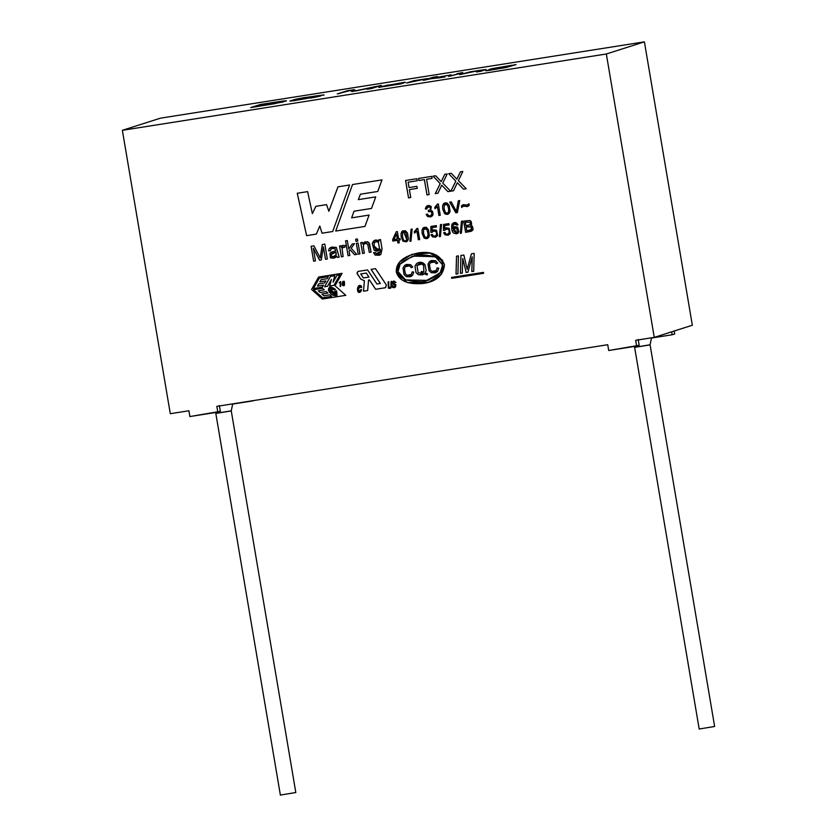 <?xml version="1.0" encoding="UTF-8"?>
<svg xmlns="http://www.w3.org/2000/svg" width="837" height="837" viewBox="0 0 837 837"><rect width="100%" height="100%" fill="white"/><g stroke="black" fill="none" stroke-linecap="round" stroke-linejoin="round"><path stroke-width="1.26" d="M336.6 290.868L337.029 295.116L336.62 290.868L334.727 291.171L336.62 290.868L337.06 295.105L336.076 295.743L328.397 290.282L329.684 287.101L335.501 289.435L329.715 287.091L335.501 289.435L333.555 289.748C328.951 287.426 330.835 289.278 330.029 288.88L335.522 294.069L330.06 288.88L335.532 294.069L334.727 291.171C340.031 297.951 328.7 291.548 330.029 288.88C330.835 289.278 328.951 287.426 333.555 289.748L335.48 289.445C330.939 286.118 328.575 286.4 328.397 290.282C330.887 294.844 333.764 296.455 337.029 295.116L336.087 295.743L337.06 295.105L336.6 290.868M358.184 271.387L356.98 273.124L360.81 279.119L357.2 273.751L360.789 279.119L364.388 280.73L360.81 279.119L364.388 280.73L363.509 291.192L364.409 280.73L363.478 291.192L367.663 290.533L363.478 291.192L367.642 290.544L368.573 280.071L369.441 279.935L368.542 280.081L369.41 279.945L375.667 289.267L369.441 279.935L375.635 289.278L385.585 287.687L386.422 285.061L375.489 268.667L371.073 269.357L380.312 283.492L376.943 284.025L367.537 269.922L358.163 271.397L367.537 269.922L376.943 284.025L380.312 283.492L371.073 269.357L375.489 268.667L386.422 285.061L385.323 287.75L375.635 289.278L369.41 279.945L368.542 280.081L367.642 290.544L363.478 291.192L364.388 280.74L360.789 279.119L356.96 273.134L357.943 271.45M122.369 130.31L170.298 413.708L188.911 410.768L189.884 416.554L217.808 412.149L216.835 406.363L607.735 344.718L608.708 350.504L636.633 346.099L635.649 340.314L654.262 337.384L606.333 53.986L122.369 130.31L160.432 118.174L122.369 130.31L606.333 53.986L654.262 337.384L635.649 340.314L636.633 346.099L639.165 345.294L638.192 339.508L639.165 345.294L608.708 350.504L607.735 344.718L216.835 406.363L217.808 412.149L220.351 411.344L219.367 405.558L220.351 411.344L189.884 416.554L188.911 410.768L170.298 413.708L122.369 130.31M462.306 273.092L460.423 273.385L460.915 255.494L463.865 255.034L467.172 269.273L471.409 253.841L474.192 253.402L473.7 271.293L471.806 271.586L472.246 256.875L467.914 272.203L466.178 272.475L462.746 258.497L462.306 273.092L462.746 258.497L466.178 272.475L467.914 272.203L472.246 256.875L471.806 271.586L473.7 271.293L474.192 253.402L471.409 253.841L467.172 269.273L463.865 255.034L460.915 255.494L460.423 273.385L462.306 273.092M457.923 273.783L456.019 274.076L456.521 256.185L458.414 255.892L457.923 273.783L458.414 255.892L456.521 256.185L456.019 274.076L457.923 273.783M380.469 239.539L382.049 248.882L380.866 254.438L375.143 255.076L373.595 252.628L375.353 252.596L376.169 253.726L380.573 251.581L380.301 249.227C378.334 251.518 376.242 251.78 374.024 250.001L372.245 243.389C373.574 239.947 375.855 239.194 379.109 241.119L378.879 239.79L380.469 239.539L378.879 239.79L379.109 241.119L375.049 240.209L372.245 243.389L374.024 250.001L378.24 250.943L380.301 249.227L380.573 251.581L378.805 253.799L373.595 252.628L375.143 255.076L379.37 255.222L380.866 254.438L382.049 248.882L380.469 239.539M364.336 253.182L362.588 253.454L360.757 242.646L362.348 242.395L362.609 243.933L367.422 241.705L369.535 243.713L371.063 252.115L369.305 252.397L367.694 244.163L365.518 243.264L363.687 244.32L363.331 247.271L364.336 253.182L362.588 253.454L364.336 253.182L363.331 247.271L363.687 244.32L365.518 243.264L367.694 244.163L369.305 252.397L371.063 252.115L368.761 242.437L364.911 241.799L362.609 243.933L362.348 242.395L360.757 242.646L362.588 253.454L360.778 242.636L362.609 253.444L364.357 253.172M359.91 253.873L358.163 254.155L356.332 243.347L358.079 243.065L359.91 253.873L358.079 243.065L356.332 243.347L358.163 254.155L359.91 253.873M357.744 241.077L355.997 241.349L355.641 239.256L357.389 238.984L357.744 241.077L355.997 241.349L357.744 241.077L357.389 238.984L355.641 239.256L355.997 241.349L355.662 239.246L356.018 241.338L357.776 241.066M349.824 255.463L348.077 255.745L345.555 240.847L347.313 240.575L348.736 249.039L352.21 243.996L354.501 243.63L351.184 248.286L356.729 254.375L354.553 254.72L350.128 249.771L349.102 251.194L349.824 255.463L349.102 251.194L350.128 249.771L354.553 254.72L356.729 254.375L351.184 248.286L354.501 243.63L352.21 243.996L348.736 249.039L347.313 240.575L345.555 240.847L348.077 255.745L349.824 255.463M344.896 247.229L342.605 247.574L344.865 247.239L345.2 245.45L342.26 245.691L341.402 247.375L341.119 245.743L339.529 245.994L341.36 256.802L343.149 256.52L341.36 256.802L343.128 256.53L341.36 256.802L339.529 245.994L341.119 245.743L341.402 247.375L342.26 245.691L345.2 245.45L344.865 247.239L342.574 247.585L342.092 248.683L343.128 256.53L342.092 248.683L343.296 247.103M337.374 257.43L336.777 256.132L335.124 257.67L330.427 257.901L329.977 253.109L335.731 250.65L334.894 248.662L332.77 248.348L331.013 249.102L330.406 250.838L328.606 250.88L329.067 248.903L330.448 247.564L336.348 247.417L339.194 257.147L337.374 257.43L336.798 256.122L337.374 257.43L339.194 257.147L336.348 247.417L331.525 247.103L329.067 248.903L328.606 250.88L330.406 250.838L331.013 249.102L332.77 248.348L334.894 248.662L335.731 250.65L329.977 253.109L330.427 257.901L334.109 258.131L336.798 256.122L337.374 257.43M315.444 260.893L313.624 261.175L311.113 246.277L313.948 245.837L320.205 257.942L313.948 245.837L311.113 246.277L313.624 261.175L315.444 260.893L313.3 248.191L315.444 260.893M320.236 257.932L322.308 244.519L324.819 244.122L327.34 259.01L325.52 259.303L323.406 246.81L321.293 259.972L319.608 260.234L313.3 248.191L319.608 260.234L321.293 259.972L323.406 246.81L325.52 259.303L327.34 259.01L324.819 244.122L322.308 244.519L320.205 257.942M393.495 281.933L395.995 282.508L393.882 280.929L392.427 282.916L395.305 285.647L394.949 286.672L393.191 286.924L392.93 285.668L393.191 286.924L394.949 286.672L395.305 285.647L392.574 283.753L392.94 281.546L395.974 282.519L393.474 281.933L393.16 282.791L395.891 284.674L395.482 287.06L392.658 287.489L392.208 286.034L392.93 285.668L392.218 285.783L392.658 287.489L395.482 287.06L395.891 284.674L393.296 283.366L394.081 281.546M391.789 281.337L391.151 287.771L388.389 288.2L388.106 281.912L388.828 281.807L388.692 286.62C389.372 288.336 390.115 288.2 390.921 286.223L391.067 281.452L391.789 281.337L391.067 281.452L390.921 286.223L390 287.75L388.692 286.62L388.828 281.807L388.106 281.912L388.389 288.2L390.22 288.367L391.653 286.16L391.789 281.337M360.747 287.551L360.454 286.463L358.393 289.131L358.445 290.544L359.042 291.558L361.553 289.581L360.914 291.538C358.801 293.274 357.64 292.5 357.43 289.225C357.88 285.93 359.115 284.789 361.124 285.794L361.647 287.415L360.747 287.551L360.485 286.453L359.575 286.306L360.485 286.453L360.747 287.551L361.647 287.415L361.124 285.794L359.335 285.532L357.43 289.225L359.837 292.322L361.553 289.581L359.042 291.558L358.393 289.131L360.454 286.463L360.747 287.551M344.289 281.337L342.867 281.41L342.145 283.816L342.207 285.082L343.997 285.825L342.207 285.082L342.124 283.827L342.835 281.42L344.269 281.337L344.384 285.239L343.976 285.825L342.176 285.093L342.124 283.827L342.176 285.093L343.976 285.825L344.603 284.434L344.269 281.337L342.835 281.42L342.124 283.827L342.867 281.41L344.289 281.337L342.835 281.42M340.408 281.63L339.226 282.948L340.303 282.78L339.257 282.948L340.272 282.791L340.188 286.516L340.303 282.78L340.575 286.453L340.272 282.791L339.226 282.948L340.701 281.577L340.554 286.463L340.701 281.577M470.697 225.383L472.382 226.168L473.114 229.296L472.497 230.468L465.592 232.32L463.698 221.125L469.787 220.508L471.126 221.366L471.649 224.19L470.697 225.383L471.649 224.19L471.126 221.366L469.787 220.508L463.698 221.125L465.592 232.32L472.497 230.468L473.114 229.296L472.382 226.168L470.697 225.383M461.386 233.167L460.319 233.335L461.48 221.282L462.547 221.114L461.386 233.167L460.319 233.335L461.386 233.167L462.547 221.114L461.48 221.282L460.319 233.335L461.511 221.271L460.34 233.335L461.407 233.157M453.476 224.243L458.017 224.839L456.699 225.163L457.996 224.85L453.832 222.694L451.928 224.264L456.793 233.847L458.875 231.65L457.609 227.172L454.7 226.618L452.786 228.417L457.609 227.172L458.875 231.65L457.902 233.23C452.995 234.726 450.997 231.734 451.928 224.264C454.282 221.753 456.311 221.951 457.996 224.85L453.476 224.243L452.786 228.417L454.711 226.618L452.786 228.417L453.476 224.243L454.25 223.761M445.389 229.443C448.444 228.585 449.615 229.84 448.914 233.209L447.408 234.214L445.943 233.91L444.97 232.435L443.62 232.759L445.064 234.862L448.255 235.187L450.222 233.533L449.218 228.334L446.173 227.81L444.74 228.71L449.218 228.334L450.222 233.533L445.064 234.862L443.62 232.759L444.97 232.435L445.943 233.91L447.408 234.214L448.914 233.209C449.615 229.84 448.444 228.585 445.389 229.443L444.729 230.374L443.453 230.384L443.516 224.462L448.894 223.615L449.124 224.923L444.792 225.613L444.74 228.71L446.194 227.8L444.74 228.71L444.792 225.613L449.124 224.923L448.894 223.615L443.516 224.462L443.453 230.384L444.729 230.374L446.142 229.045M440.388 236.484L439.32 236.651L440.492 224.588L441.559 224.421L440.388 236.484L441.559 224.421L440.492 224.588L439.32 236.651L440.388 236.484M432.802 231.43C435.847 230.562 437.019 231.818 436.318 235.187L434.811 236.191L436.318 235.187C437.019 231.818 435.847 230.562 432.802 231.43C435.826 230.573 436.998 231.828 436.297 235.197L434.79 236.201L433.336 235.898L432.352 234.423L431.003 234.747L432.478 236.84L435.648 237.174L432.478 236.84L431.024 234.737L432.447 236.85L435.638 237.185L437.605 235.532L436.6 230.321L433.556 229.798L432.112 230.698L436.6 230.321L437.605 235.532L432.447 236.85L431.003 234.747L432.352 234.423L433.336 235.898L434.79 236.201L436.297 235.197C436.998 231.828 435.826 230.573 432.781 231.441L432.101 232.362L430.835 232.372L430.898 226.45L436.286 225.603L436.506 226.921L432.174 227.601L432.112 230.698L433.566 229.798L432.112 230.698L432.174 227.601L436.506 226.921L436.286 225.603L430.898 226.45L430.835 232.372L432.101 232.362L433.535 231.033M422.162 233.502L422.015 230.238L422.873 228.198L426.326 227.361L428.534 229.788L429.36 235.636C428.471 238.639 426.682 239.392 424.003 237.886L422.162 233.502L424.003 237.886L427.236 238.514L429.36 235.636L428.534 229.788L426.326 227.361L424.15 227.371L422.873 228.198L422.015 230.238L422.183 233.492L422.047 230.238L422.905 228.187L424.16 227.371L422.905 228.187L422.047 230.238L422.162 233.502M417.789 228.334L419.693 239.549L418.374 239.759L416.899 231.022L414.514 233.094L414.284 231.765L417.789 228.334L414.284 231.765L414.514 233.094L416.899 231.022L418.374 239.759L419.693 239.549L417.789 228.334M410.967 241.119L409.9 241.286L411.072 229.233L412.139 229.056L410.967 241.119L412.139 229.056L411.072 229.233L409.9 241.286L410.967 241.119M401.174 236.808L401.028 233.554L401.886 231.504L405.328 230.667L407.535 233.094L408.372 238.943L407.525 240.993L403.005 241.202L401.174 236.808L403.005 241.202L406.238 241.82L407.525 240.993L408.372 238.943L407.535 233.094L405.328 230.667L401.886 231.504L401.028 233.554L401.195 236.808L401.049 233.544L401.906 231.493L403.172 230.677L401.906 231.493L401.049 233.544L401.174 236.808L403.036 241.192L401.195 236.808M399.259 242.772L397.941 242.981L397.481 240.313L392.794 241.046L392.574 239.78L396.278 231.755L397.366 231.577L398.59 238.827L400.065 238.597L400.274 239.863L398.81 240.104L399.259 242.772L398.81 240.104L400.274 239.863L400.065 238.597L398.59 238.827L397.366 231.577L396.278 231.755L392.574 239.78L392.794 241.046L397.481 240.313L397.941 242.981L399.259 242.772M463.353 204.636L461.428 205.871L461.7 207.471L463.478 206.122L467.287 206.561L469.222 205.379L467.287 206.561L463.478 206.122L461.7 207.471L461.428 205.871L463.353 204.636L467.182 205.075L468.94 203.736L469.222 205.379L468.94 203.736L467.182 205.075L462.871 204.751M457.368 212.588L455.862 212.828L449.699 202.146L451.269 201.895L456.416 211.468L458.278 200.796L459.754 200.566L457.368 212.588L459.754 200.566L458.278 200.796L456.416 211.468L451.269 201.895L449.699 202.146L455.862 212.828L457.368 212.588M442.742 209.156L442.595 205.85L443.464 203.778L446.968 202.931L449.197 205.389L450.055 211.311C449.134 214.366 447.324 215.13 444.614 213.602L442.742 209.156L444.614 213.602L447.889 214.23L450.055 211.311L449.197 205.389L446.968 202.931L444.761 202.941L443.464 203.778L442.595 205.85L442.742 209.156L442.627 205.839L443.495 203.768L444.771 202.931L443.495 203.768L442.627 205.839L442.742 209.156M438.326 203.914L440.252 215.287L438.902 215.496L437.406 206.634L434.989 208.737L434.769 207.398L438.326 203.914L434.769 207.398L434.989 208.737L437.406 206.634L438.902 215.496L440.252 215.287L438.326 203.914M428.408 211.656C431.337 211.175 432.373 212.284 431.494 214.994L429.988 215.925L428.534 215.622L427.466 214.052L426.148 214.45L427.623 216.563L430.846 216.909L432.426 211.217L430.752 210.495L432.426 211.217C434.005 215.496 432.405 217.275 427.623 216.563L426.148 214.45L427.466 214.052L428.534 215.622L429.988 215.925L431.494 214.994C432.373 212.284 431.337 211.175 428.408 211.656L428.345 210.411C430.532 209.941 431.003 208.79 429.758 206.959L427.132 207.377L426.713 208.999L425.332 208.968C426.221 205.431 428.188 204.626 431.222 206.561L430.752 210.495L431.222 206.561L427.561 205.651L425.332 208.968L426.713 208.999L428.031 206.739L429.758 206.959C431.003 208.79 430.532 209.941 428.345 210.411L428.408 211.656L428.952 211.447M453.539 190.752L450.881 191.171L455.82 181.137L448.695 173.698L451.289 173.29L456.835 179.149L460.392 171.857L462.809 171.48L458.394 180.656L466.23 188.754L463.531 189.172L457.347 182.738L453.539 190.752L450.902 191.16L453.539 190.752L457.347 182.738L463.531 189.172L466.23 188.754L458.394 180.656L462.809 171.48L460.392 171.857L456.835 179.149L451.289 173.29L448.695 173.698L455.82 181.137L450.881 191.171L455.851 181.137L448.716 173.698L455.851 181.137L450.902 191.16L453.57 190.742M437.929 193.211L435.261 193.629L440.199 183.606L433.074 176.168L435.658 175.76L441.225 181.619L444.771 174.316L447.199 173.939L442.783 183.115L450.599 191.213L447.91 191.642L441.737 185.197L437.929 193.211L441.737 185.197L447.91 191.642L450.599 191.213L442.783 183.115L447.199 173.939L444.771 174.316L441.225 181.619L435.658 175.76L433.074 176.168L440.199 183.606L435.261 193.629L437.929 193.211M429.172 194.592L426.975 194.937L424.38 179.62L418.877 180.489L418.531 178.459L431.746 176.377L432.091 178.407L426.577 179.275L429.172 194.592L426.996 194.937L429.172 194.592L426.577 179.275L432.091 178.407L431.746 176.377L418.531 178.459L418.877 180.489L424.38 179.62L426.975 194.937L424.411 179.62L418.877 180.489L418.552 178.448L418.898 180.489L424.411 179.62L426.996 194.937L429.193 194.582M410.726 197.501L408.519 197.856L405.579 180.499L416.878 178.72L417.224 180.75L408.132 182.184L409.042 187.572L416.91 186.327L417.255 188.367L409.387 189.601L410.726 197.501L409.387 189.601L417.255 188.367L416.91 186.327L409.042 187.572L408.132 182.184L417.224 180.75L416.878 178.72L405.579 180.499L408.519 197.856L410.726 197.501M318.615 277.037L342.071 273.333L335.03 285.741L345.796 295.325L322.329 299.029L311.563 289.435L318.635 277.026L311.563 289.435L322.329 299.029L311.584 289.424L322.329 299.029L345.796 295.325L335.03 285.741L342.071 273.333L318.615 277.037M306.614 235.636L297.24 193.263L307.608 191.621L312.368 213.623L315.811 206.341L326.566 204.636L328.857 211.269L337.97 186.839L349.615 184.998L332.676 231.525L322.046 233.199L319.797 226.021L316.355 234.098L306.614 235.636L297.261 193.253L306.614 235.636L316.355 234.098L319.797 226.021L322.046 233.199L332.676 231.525L349.615 184.998L337.97 186.839L328.857 211.269L326.566 204.636L315.811 206.341L312.368 213.623L307.608 191.621L297.24 193.263L306.614 235.636M335.71 231.043L352.523 184.538L381.986 179.892L377.738 191.474L360.412 194.205L358.341 199.635L375.719 196.894L371.523 208.444L354.061 211.196L351.634 217.84L369.096 215.078L364.911 226.44L335.71 231.043L352.544 184.527L335.71 231.043L364.911 226.44L369.096 215.078L351.634 217.84L354.061 211.196L371.523 208.444L375.719 196.894L358.341 199.635L360.412 194.205L377.769 191.464L381.986 179.892L352.523 184.538L335.71 231.043M451.52 277.403L483.441 272.37L483.598 273.312L451.677 278.344L451.52 277.403L451.677 278.344L451.541 277.403L451.677 278.344L483.598 273.312L483.441 272.37L451.52 277.403M396.267 271.879C395.911 262.41 403.424 256.059 418.803 252.837C431.672 251.037 440.231 254.971 444.489 264.659C443.495 275.122 436.579 281.378 423.752 283.429C408.09 284.852 398.925 281.012 396.267 271.879L407.347 282.571L428.722 282.215L441.559 274.138L442.679 260.286L429.758 253.088L411.856 254.375L399.416 262.096L396.267 271.879L399.437 262.096L411.867 254.375L399.437 262.096L396.267 271.879L407.368 282.561L428.732 282.205L407.368 282.561L396.288 271.879M692.335 325.237L654.262 337.384L692.335 325.237L644.406 41.85L606.333 53.986L644.406 41.85L160.432 118.174L644.406 41.85L692.335 325.237M486.224 70.528L506.301 67.494L516.042 64.585L507.525 66.123L516.042 64.585L506.301 67.494L487.27 70.643L505.464 67.253L489.969 69.67C487.961 69.785 488.902 69.398 492.784 68.519L512.077 65.213L492.784 68.519C488.902 69.398 487.961 69.785 489.969 69.67L503.592 67.797L485.784 70.726M476.441 71.982L481.359 70.329L477.226 70.852L459.639 74.629L470.729 71.731L485.659 69.492L480.825 71.291L476.441 71.982L485.659 69.492L470.729 71.731L459.639 74.629L477.226 70.852L481.359 70.329L476.441 71.982M460.068 73.415L448.58 76.376L460.068 73.415M462.767 72.557L457.002 73.687L462.767 72.557M430.563 78.762L423.365 80.352L433.168 77.224L437.552 76.533L431.976 78.312L451.122 74.828L438.462 77.245L445.033 76.931L439.571 77.789L430.563 78.762L445.033 76.931L438.462 77.245L451.122 74.828L431.976 78.312L437.552 76.533L433.168 77.224L423.365 80.352L430.563 78.762M424.83 79.191L406.583 82.999L413.698 80.729L427.498 78.584L413.698 80.729L406.583 82.999L424.83 79.191M401.195 83.846L379.914 87.132C378.125 87.31 378.45 87.132 380.898 86.588L405.317 82.277L401.195 83.846L404.752 82.235L380.898 86.588C378.45 87.132 378.125 87.31 379.914 87.132L400.965 83.742M350.159 90.542L337.248 93.932L347.052 90.804L354.166 89.685L347.052 90.804L337.248 93.932L350.159 90.542L352.189 91.578L350.159 90.542M354.197 89.873L347.052 90.804L338.504 93.734L347.083 90.992L354.197 89.873L356.049 90.94L381.337 85.395L366.983 89.245L375.206 86.619L352.189 91.578L375.206 86.619L366.983 89.245L371.534 88.523L381.337 85.395L356.018 90.741L354.166 89.685M294.75 100.178L303.988 97.835L324.013 94.874L303.988 97.835L294.75 100.178L297.522 99.969L320.581 96.056L293.651 100.733L289.968 101.005L295.524 99.279L303.36 97.762L324.013 94.874L303.36 97.762L295.524 99.279L289.968 101.005L293.651 100.733L320.581 96.056L294.781 100.377M250.744 107.575L260.558 104.447L286.359 100.785L274.452 103.725L250.744 107.575L282.508 102.083L286.359 100.785L283.774 100.921L260.558 104.447L264.063 104.091L260.558 104.447L250.744 107.575M674.203 331.023L674.695 333.963L674.203 331.023M280.657 795.014L295.817 792.534L231.253 410.831L216.092 413.311L231.253 410.831L232.707 403.863M280.385 795.15L215.82 413.447L230.981 410.967M699.47 728.964L714.631 726.485L650.077 344.781L634.906 347.261L650.077 344.781L651.531 337.813M699.198 729.1L634.634 347.386L649.805 344.907M253.308 400.609L254.647 400.4L253.308 400.609M232.56 404.093L253.339 400.818L232.56 404.093M671.661 331.829L672.163 334.769L674.695 333.963L672.163 334.769L671.661 331.829M651.385 338.043L672.163 334.769L651.385 338.043M366.261 273.071L368.95 277.057L366.282 273.061L360.716 273.94L366.282 273.061L368.95 277.057L363.384 277.947L360.716 273.94L363.384 277.947L368.929 277.068L366.261 273.071M380.312 283.492L371.105 269.357L380.333 283.481M312.4 213.613L315.842 206.331L312.4 213.613M328.878 211.269L338.002 186.829L328.878 211.269M332.697 231.514L322.046 233.199L319.797 226.021L322.067 233.188L332.697 231.514M316.376 234.088L306.635 235.626L316.376 234.088M364.932 226.429L335.742 231.033L364.932 226.429M371.544 208.434L354.093 211.196L371.544 208.434M313.603 289.707L322.569 288.294L313.603 289.707L322.569 288.294L324.306 289.843L322.538 288.294L324.306 289.843L318.259 290.795L320.184 292.511L318.28 290.784L320.205 292.511L326.231 291.558L320.184 292.511L326.231 291.558L327.968 293.107L326.231 291.558L327.968 293.107L321.921 294.059L323.846 295.775L321.942 294.049L323.877 295.775L329.893 294.823L323.846 295.775L329.893 294.823L331.63 296.371L329.893 294.823L331.63 296.371L322.674 297.784L313.603 289.707L322.674 297.784L331.609 296.371L329.872 294.833L323.846 295.775L321.921 294.059L327.947 293.107L326.21 291.569L320.184 292.511L318.259 290.795L324.275 289.843L322.538 288.294L313.603 289.707M327.497 286.327L331.442 279.432L327.518 286.317L324.578 286.788L330.51 276.346L334.79 275.666L330.542 276.336L334.79 275.666L333.053 282.226L334.79 275.666L333.074 282.215L336.966 275.331L339.906 274.86L336.987 275.321L339.906 274.86L333.953 285.312L339.906 274.86L333.953 285.312L329.694 285.982L331.421 279.432L327.497 286.327L331.421 279.432L329.694 285.982L333.953 285.312L339.885 274.871L336.966 275.331L333.053 282.226L334.769 275.676L330.51 276.346L324.578 286.788L327.497 286.327M345.817 295.315L322.35 299.018L345.817 295.315M319.336 278.114L328.303 276.691L319.336 278.114L328.303 276.691L327.173 278.69L328.303 276.691L327.173 278.69L321.126 279.652L319.86 281.87L321.146 279.642L319.86 281.87L325.907 280.918L319.88 281.86L325.907 280.918L324.766 282.916L325.886 280.918L324.766 282.916L318.719 283.869L317.464 286.097L318.751 283.858L317.485 286.087L323.511 285.135L317.464 286.097L323.511 285.135L322.371 287.133L323.511 285.135L322.371 287.133L313.404 288.556L319.336 278.114L313.404 288.556L322.35 287.143L323.48 285.145L317.464 286.097L318.719 283.869L324.746 282.916L325.886 280.918L319.86 281.87L321.126 279.652L327.141 278.7L328.282 276.702L319.336 278.114M483.619 273.301L451.708 278.334L483.619 273.301M410.747 197.501L408.519 197.856L405.61 180.489L408.54 197.846L410.747 197.501M417.244 180.74L408.132 182.184L417.244 180.74M417.276 188.356L409.387 189.601L417.276 188.356M432.122 178.396L426.577 179.275L432.122 178.396M437.95 193.201L435.261 193.629L440.22 183.596L433.095 176.157L440.22 183.596L435.292 193.629L437.95 193.201M441.245 181.608L444.803 174.316L441.245 181.608M450.62 191.202L447.91 191.642L441.737 185.197L447.931 191.631L450.62 191.202M456.866 179.149L460.413 171.847L456.866 179.149M466.251 188.743L463.531 189.172L457.347 182.738L463.552 189.172L466.251 188.743M430.856 216.909L427.655 216.553L426.179 214.439L427.655 216.553L430.856 216.909M430.019 215.915L431.526 214.983C432.394 212.274 431.369 211.165 428.429 211.646L428.377 210.401C430.563 209.93 431.034 208.779 429.789 206.948L428.042 206.739L429.789 206.948C431.034 208.779 430.563 209.93 428.377 210.401L428.429 211.646C431.369 211.165 432.394 212.274 431.526 214.983L430.019 215.915M429.015 210.286L428.345 210.411M426.744 208.988L425.332 208.968L427.571 205.651L425.353 208.957L426.744 208.988M440.272 215.276L438.902 215.496L437.406 206.634L438.933 215.496L440.272 215.276M435.02 208.737L434.769 207.398L437.479 204.04L434.79 207.388L435.02 208.737M444.144 208.936L444.175 204.992L445.242 204.019L447.261 204.626C449.197 209.302 449.145 212.169 447.115 213.215L445.399 212.556L444.144 208.936L445.399 212.556L447.115 213.215C449.176 212.169 449.218 209.302 447.282 204.615L445.253 204.019L447.282 204.615C449.218 209.302 449.176 212.169 447.136 213.215C449.145 212.169 449.197 209.302 447.261 204.626L444.175 204.992L444.144 208.936M447.9 214.23L444.635 213.592L442.773 209.145L444.635 213.592L447.9 214.23M457.4 212.577L455.862 212.828L449.731 202.135L455.883 212.818L457.4 212.577M456.437 211.458L458.299 200.786L456.437 211.458M467.287 206.561L463.51 206.111L467.81 206.446M461.428 205.871L463.384 204.636L461.459 205.871M399.291 242.772L397.941 242.981L397.512 240.303L392.794 241.046L392.574 239.78L396.299 231.744L392.605 239.769L392.815 241.046L397.512 240.303L397.962 242.981L399.291 242.772M400.306 239.863L398.81 240.104L400.306 239.863M393.882 239.581L396.445 233.994L397.272 239.037L393.882 239.581L397.293 239.037L396.445 233.994L393.882 239.581M402.534 236.599L402.576 232.707L403.622 231.744L406.855 239.675L405.474 240.826C404.198 241.359 403.225 239.947 402.534 236.599C403.225 239.947 404.198 241.359 405.474 240.826L406.855 239.675C406.656 232.717 405.234 230.395 402.576 232.707L402.534 236.599M405.495 240.815L406.887 239.675L403.643 231.744L406.887 239.675L405.495 240.815M406.248 241.82L403.036 241.192L406.248 241.82M410.998 241.108L409.9 241.286L411.093 229.223L409.921 241.276L410.998 241.108M419.714 239.549L418.374 239.759L416.92 231.012L418.395 239.748L419.714 239.549M414.535 233.084L414.284 231.765L416.972 228.459L414.315 231.755L414.535 233.084M423.595 229.39L426.629 229.024C428.554 233.649 428.502 236.473 426.483 237.509C428.502 236.473 428.554 233.649 426.629 229.024L423.574 229.401L423.532 233.282L423.574 229.401L424.621 228.438L426.608 229.035C428.523 233.649 428.471 236.484 426.462 237.509L424.777 236.85L423.532 233.282L424.777 236.85L426.462 237.509C428.471 236.484 428.523 233.649 426.608 229.035L424.641 228.428M427.247 238.503L424.035 237.875L422.183 233.492L424.035 237.875L427.247 238.503M432.133 232.351L430.835 232.372L430.929 226.45L430.867 232.362L432.133 232.351M436.527 226.911L432.174 227.601L436.527 226.911M440.419 236.473L439.32 236.651L440.513 224.578L439.352 236.641L440.419 236.473M448.266 235.187L445.096 234.852L443.641 232.749L445.096 234.852L448.266 235.187M447.764 234.119L448.935 233.199C449.647 229.83 448.475 228.574 445.42 229.443C448.475 228.574 449.647 229.83 448.935 233.199L447.439 234.203M444.75 230.363L443.453 230.384L443.537 224.452L443.474 230.374L444.75 230.363M449.145 224.923L444.792 225.613L449.145 224.923M456.803 233.847L451.949 224.253L453.842 222.694L451.949 224.253L456.803 233.847M453.351 230.52L453.685 228.679L454.763 227.842L456.73 228.198L457.347 231.922L456.019 232.853L453.351 230.52L456.019 232.853L457.347 231.922L456.751 228.187L454.773 227.842L456.751 228.187L457.379 231.912L456.039 232.843L457.379 231.912L456.73 228.198L453.685 228.679L453.351 230.52M456.72 225.153L456.008 224.065L453.508 224.232L456.008 224.065L456.72 225.153M470.949 231.378L465.592 232.32L463.719 221.114L465.613 232.309L471.44 231.2M469.588 224.891L470.321 224.201L470.007 222.234L465.341 222.203L470.007 222.234L470.321 224.201L469.62 224.881L465.916 225.603L465.341 222.203L465.916 225.603L469.588 224.891L470.342 224.19L470.028 222.223L465.372 222.203L470.028 222.223L470.342 224.19L469.306 225.007M470.457 230.144L471.66 229.003L471.221 226.973L468.636 226.513L466.136 226.911L471.221 226.973L471.66 229.003L470.457 230.144L466.795 230.782L466.167 226.9L466.795 230.782L471.252 229.704L471.252 226.963L466.167 226.9L471.252 226.963L471.691 228.993L469.505 230.342L470.478 230.144M339.592 282.561L340.429 281.619L339.267 282.634M342.532 283.764L343.337 281.514L344.279 283.492L342.678 285.386L342.532 283.764L342.678 285.386L344.3 283.481L343.358 281.504L344.3 283.481L342.71 285.386L344.279 283.492C343.787 280.677 343.201 280.772 342.532 283.764M343.473 285.731L342.678 285.386M359.628 291.538L359.042 291.558M359.586 286.306L360.454 286.463M359.063 291.548L360.684 289.717L359.063 291.548M359.847 292.312L357.451 289.225L359.345 285.522L357.451 289.225L359.858 292.312M361.678 287.405L360.778 287.551L361.678 287.405M390.23 288.357L388.42 288.19L388.138 281.912L388.42 288.19L390.22 288.367M390.011 287.75L390.942 286.223L391.088 281.441L390.942 286.223L390 287.75M394.949 286.672L394.311 287.07L395.2 285.072L392.605 283.753L392.448 282.906L393.892 280.918L392.448 282.906L392.605 283.753L395.2 285.072L394.321 287.06M394.499 287.687L392.679 287.478L392.239 285.773L392.679 287.478L394.478 287.698M398.046 271.617L400.117 264.199L412.505 256.122L435.188 256.645L442.679 264.921L440.607 272.339L428.209 280.416L405.537 279.903L398.046 271.617C397.805 278.166 405.966 281.546 422.539 281.734C438.264 276.702 444.981 271.094 442.679 264.921C442.919 258.371 434.748 255.003 418.186 254.814C402.461 259.847 395.744 265.444 398.046 271.617M428.209 280.416L440.639 272.328L442.71 264.921L435.219 256.635L412.505 256.122M414.399 255.578L435.826 256.917L442.71 264.921L440.042 273.103L424.997 281.274M422.884 273.103L421.21 272.642L421.388 271.397L423.836 272.213L423.637 265.528L421.9 264.021L416.962 265.455L418.197 272.862L422.915 273.092L418.197 272.862L416.962 265.455L418.992 263.896L421.9 264.021L423.637 265.528L423.836 272.213L421.388 271.397L421.21 272.642L421.419 271.387L421.241 272.632L422.915 273.092L421.21 272.642L422.915 273.092L421.984 273.532M423.857 272.203L423.658 265.517L421.921 264.011L419.002 263.896L421.921 264.011L423.658 265.517L423.857 272.203M412.17 271.889L411.323 274.442L409.806 275.446L411.323 274.442L412.17 271.889M406.928 265.768L409.753 265.904L411.281 267.673L409.753 265.904L406.908 265.768L409.722 265.904L411.249 267.683L412.735 267.055L410.58 264.68L406.5 264.429L404.679 265.413L403.036 267.903L404.072 274.578L406.311 276.639L410.454 276.754L412.526 275.415L413.781 272.077L412.149 271.899L411.302 274.452L409.785 275.457L407.064 275.331L405.39 273.804L404.459 268.687L405.443 266.647L406.908 265.768M418.479 262.536L416.627 263.561L414.985 266.166L416.094 272.778L418.5 274.724L422.497 274.85L424.338 273.856L427.184 274.944L424.369 273.845L427.152 274.954L427.425 273.751L425.206 272.925L426.2 270.602L424.934 264.618L418.469 262.546L416.596 263.571L414.953 266.166L416.062 272.778L418.479 274.735L416.094 272.778L414.985 266.166L416.627 263.561L418.479 262.536M437.155 267.955L436.307 270.508L434.801 271.512L436.307 270.508L434.78 271.512L432.049 271.397L430.375 269.859L429.444 264.743L430.427 262.713L431.892 261.835L434.727 261.96L436.244 263.739L437.72 263.121L435.575 260.746L431.494 260.485L429.653 261.479L427.989 263.969L429.036 270.644L431.275 272.705L435.418 272.82L437.5 271.481L438.766 268.133L437.123 267.966L436.286 270.518L437.155 267.955M431.505 260.485L429.674 261.468L428.021 263.958L429.057 270.633L431.296 272.695L435.428 272.81L431.296 272.695L429.057 270.633L428.021 263.958L429.674 261.468L431.505 260.485M406.5 264.429L404.658 265.413L403.015 267.913L404.051 274.588L406.28 276.649L410.433 276.754L406.311 276.639L404.072 274.578L403.036 267.903L404.679 265.413L406.51 264.429M424.369 273.845L418.479 274.735L416.062 272.778L414.953 266.166L416.596 263.571C419.724 261.521 422.497 261.866 424.934 264.618L426.2 270.602L425.206 272.925L427.425 273.751L427.152 274.954L424.338 273.856M431.892 261.835L434.706 261.971L431.923 261.824M436.244 263.739L434.706 261.971L430.427 262.713L429.444 264.743L430.375 269.859L432.049 271.397L436.286 270.518L437.123 267.966L438.766 268.133L437.5 271.481L431.275 272.705L429.036 270.644L427.989 263.969L429.653 261.479L435.575 260.746L437.72 263.121L436.244 263.739M411.249 267.683L409.722 265.904L405.443 266.647L404.459 268.687L405.39 273.804L407.064 275.331L411.302 274.452L412.149 271.899L413.781 272.077L412.526 275.415L406.28 276.649L404.051 274.588L403.015 267.913L404.658 265.413L410.58 264.68L412.735 267.055L411.249 267.683M315.476 260.882L313.624 261.175L311.134 246.266L313.655 261.165L315.476 260.882M320.592 255.421L322.329 244.509M327.372 259.01L325.52 259.303L323.406 246.81L325.551 259.292L327.372 259.01M321.314 259.962L319.608 260.234L313.3 248.191L319.629 260.223L321.314 259.962M333.576 251.518L331.138 252.303M332.017 248.526L334.915 248.652L335.752 250.65L329.998 253.098L330.448 257.89L334.12 258.131L330.448 257.89L329.998 253.098L335.752 250.65L334.915 248.652L332.77 248.348M330.427 250.838L328.606 250.88L329.087 248.903L331.546 247.093L329.087 248.903L328.627 250.87L330.427 250.838M335.993 252.094L336.108 254.636L335.156 256.091L331.755 256.603L331.107 254.563L331.714 253.852L336.014 252.083L336.108 252.753L336.014 252.083L331.107 254.563L331.755 256.603L333.408 256.833L336.139 254.626L336.108 252.753L336.139 254.626L335.177 256.08L333.429 256.823L335.177 256.08L336.108 254.636L335.993 252.094M334.057 256.677L333.408 256.833M339.226 257.137L337.405 257.419L339.226 257.137M333.032 253.287L333.555 253.119M341.391 256.792L339.56 245.984L341.391 256.792M343.024 245.22L341.423 247.365L342.281 245.691M349.856 255.463L348.077 255.745L345.576 240.836L348.098 255.735L349.856 255.463M348.767 249.028L352.241 243.985L348.767 249.028M356.761 254.375L354.553 254.72L350.128 249.771L354.574 254.72L356.761 254.375M359.941 253.873L358.163 254.155L356.353 243.337L358.184 254.145L359.941 253.873M362.63 243.923L364.932 241.799L362.63 243.923M365.068 243.358L367.725 244.163L369.326 252.387L371.084 252.115L369.305 252.397L367.725 244.163L365.518 243.264M379.381 255.212L375.175 255.076L373.616 252.617L375.175 255.076L379.381 255.212M378.816 253.789L380.594 251.581L380.333 249.217L380.594 251.581L378.816 253.789M378.251 250.933L374.045 249.991L372.277 243.379L375.06 240.198L372.277 243.379L374.045 249.991L378.24 250.943M379.13 241.108L378.91 239.78L379.13 241.108M373.993 245.911L374.317 242.824L376.158 241.506L378.387 242.196L379.433 248.265L377.968 249.457L373.993 245.911C375.384 249.907 377.194 250.692 379.433 248.265L378.387 242.196L375.782 241.59L378.408 242.186L376.179 241.506L374.317 242.824L373.993 245.911M377.979 249.457L379.454 248.254L378.408 242.186L379.454 248.254L377.989 249.447M457.944 273.772L456.019 274.076L456.542 256.185L456.05 274.076L457.944 273.772M462.327 273.082L460.423 273.385L460.936 255.484L460.444 273.375L462.327 273.082M467.203 269.263L471.43 253.831L467.203 269.263M473.721 271.282L471.806 271.586L472.277 256.865L471.838 271.586L473.721 271.282M467.935 272.192L466.178 272.475L462.767 258.487L466.209 272.475L467.935 272.192M276.681 102.104L286.39 100.974L276.681 102.104M281.075 101.601L264.147 104.06L256.635 106.456L277.727 102.825L281.075 101.601L256.666 106.655L264.147 104.06L281.525 101.852M273.176 103.955L281.106 101.8L273.176 103.955M252.01 107.377L260.589 104.635L252.01 107.377M310.527 98.096L318.175 96.6L310.527 98.096M290 101.204L302.105 98.191L290 101.204M315.141 96.014L324.045 95.062L315.141 96.014M356.018 90.741L380.113 85.792L356.049 90.94M368.249 89.046L375.206 86.619L368.249 89.046M379.946 87.33C378.157 87.498 378.481 87.32 380.929 86.786L384.863 86.033L380.929 86.786C378.481 87.32 378.157 87.498 379.946 87.33M399.019 83.669L400.086 83.271L399.019 83.669M378.763 87.174L379.914 87.132M385.888 85.458L388.797 84.903L385.888 85.458M399.552 83.135L405.349 82.465L399.552 83.135M405.317 82.277L404.752 82.235M396.592 84.464L384.434 86.514M384.392 86.514L399.05 83.805M384.361 86.326L398.548 83.763M398.59 83.951L396.654 84.453M399.019 83.616L385.02 86.002M407.839 82.8L416.596 80.446L407.839 82.8M422.528 79.505L425.301 79.086L422.528 79.505M424.621 80.153L433.168 77.224L436.328 76.92L424.621 80.153M434.539 78.019L438.462 77.245L434.539 78.019M438.494 77.443L443.254 77.213L438.494 77.443M458.268 73.489L461.532 72.945L458.268 73.489M449.835 76.177L458.843 73.802L449.835 76.177M460.894 74.43L469.724 72.087L460.894 74.43M479.988 70.444L486.161 69.753L479.988 70.444M480.815 70.789L481.39 70.517M481.359 70.329L480.773 70.601M490.409 70.088L486.255 70.726L491.11 70.109M502.503 68.236L505.464 67.253L502.503 68.236M491.078 69.921L490.377 69.9M490.001 69.869C487.992 69.973 488.934 69.586 492.826 68.707L498.099 67.661L492.826 68.707C488.934 69.586 487.992 69.973 490.001 69.869M488.902 69.638L489.969 69.67M493.767 68.937L504.429 67.305L508.373 66.039L504.429 67.305L494.207 68.582L503.895 66.636L509.168 66.249M504.46 67.494L508.404 66.228L504.46 67.494M512.108 65.401L514.818 64.972L512.108 65.401M508.373 66.039L494.207 68.582M215.82 413.447L215.611 412.495M634.634 347.386L634.436 346.445"/></g></svg>
